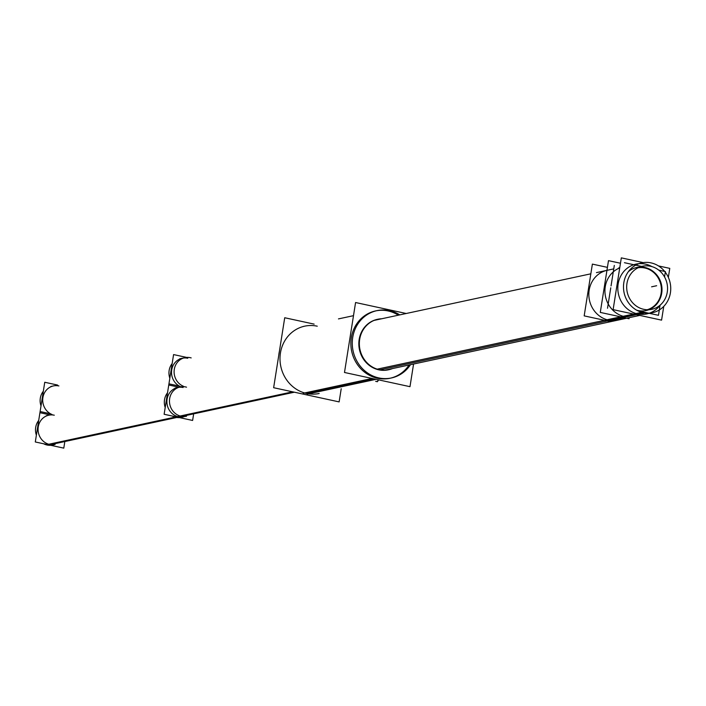 <?xml version="1.0" encoding="UTF-8"?>
<svg xmlns="http://www.w3.org/2000/svg" width="706" height="706" viewBox="0 0 706 706"><rect width="100%" height="100%" fill="white"/><g stroke="black" fill="none" stroke-linecap="round" stroke-linejoin="round"><path stroke-width="1.06" d="M303.271 326.463L304.692 326.163A34.435 31.814 77.9 0 0 280.008 359.751A34.435 31.814 77.9 0 0 306.598 393.463A34.435 31.814 -102.1 0 0 319.156 393.489L317.744 393.789M390.718 378.098A34.435 31.814 -102.1 0 0 409.056 365.011A34.435 31.814 -102.1 0 1 377.454 378.231A34.435 31.814 77.9 0 1 351.297 337.768A34.435 31.814 77.9 0 1 388.106 310.958A34.435 31.814 -102.1 0 1 398.343 315.185A34.435 31.814 -102.1 0 0 388.106 310.958A34.435 31.814 77.9 0 0 375.548 310.931A34.435 31.814 77.9 0 0 350.864 344.528A34.435 31.814 77.9 0 0 377.454 378.231A34.435 31.814 -102.1 0 0 390.012 378.257M377.357 319.35A25.822 23.863 77.9 0 0 359.169 339.48A25.822 23.863 77.9 0 1 381.222 318.865A25.822 23.863 77.9 0 0 377.613 319.297M388.459 369.785A25.822 23.863 77.9 0 0 391.927 368.691A25.822 23.863 77.9 0 1 367.844 364.19A25.822 23.863 77.9 0 1 359.169 339.48A25.822 23.863 77.9 0 0 388.203 369.847M646.802 313.914A25.478 23.545 -102.1 0 1 637.509 313.888A25.478 23.545 -102.1 0 1 617.829 288.948A25.478 23.545 -102.1 0 1 636.097 264.088M638.965 263.673A25.478 23.545 -102.1 0 1 645.39 264.115A25.478 23.545 -102.1 0 1 651.92 266.612A25.478 23.545 -102.1 0 0 645.39 264.115A25.478 23.545 -102.1 0 0 618.147 283.953A25.478 23.545 -102.1 0 0 637.509 313.888A25.478 23.545 -102.1 0 0 660.189 305.107A25.478 23.545 -102.1 0 1 649.591 313.111M648.867 309.713A22.036 20.359 77.9 0 0 659.969 298.938A22.036 20.359 77.9 0 1 638.039 310.525A22.036 20.359 77.9 0 1 636.644 310.172A22.036 20.359 77.9 0 0 638.039 310.525A22.036 20.359 77.9 0 0 646.078 310.543M636.821 267.459A22.036 20.359 77.9 0 0 628.366 271.678A22.036 20.359 77.9 0 1 644.86 267.477A22.036 20.359 77.9 0 1 654.25 272.331A22.036 20.359 77.9 0 0 644.86 267.477A22.036 20.359 77.9 0 0 639.698 267.071M624.625 316.659A25.478 23.545 -102.1 0 1 605.068 293.678A25.478 23.545 -102.1 0 1 619.727 267.918A25.478 23.545 -102.1 0 0 605.068 293.678A25.478 23.545 -102.1 0 0 624.625 316.659L635.118 314.408M622.233 317.17L608.519 320.118A25.478 23.545 77.9 0 1 588.848 295.267A25.478 23.545 77.9 0 1 606.948 270.354A25.478 23.545 77.9 0 0 588.848 295.267A25.478 23.545 77.9 0 0 608.519 320.118L622.233 317.17M644.781 267.98A21.524 19.883 -102.1 0 1 661.363 288.375A21.524 19.883 -102.1 0 1 647.173 309.74A21.524 19.883 -102.1 0 0 661.363 288.375A21.524 19.883 -102.1 0 0 644.781 267.98A21.524 19.883 -102.1 0 0 638.153 267.742A21.524 19.883 -102.1 0 1 644.781 267.98M180.842 386.809A14.976 13.838 -102.1 0 1 171.54 371.594A14.976 13.838 -102.1 0 1 182.272 358.233A14.976 13.838 -102.1 0 0 171.54 371.594A14.976 13.838 -102.1 0 0 180.842 386.809A14.976 13.838 -102.1 0 1 171.964 368.7A14.976 13.838 -102.1 0 1 187.734 358.251A14.976 13.838 -102.1 0 0 171.964 368.7A14.976 13.838 -102.1 0 0 180.842 386.809M58.907 385.935A14.976 13.838 -102.1 0 0 43.137 396.384A14.976 13.838 -102.1 0 0 52.015 414.501A14.976 13.838 -102.1 0 1 42.722 399.287A14.976 13.838 -102.1 0 1 53.444 385.926L50.867 386.482M178.459 416.778A14.976 13.838 -102.1 0 1 166.898 402.111A14.976 13.838 -102.1 0 1 177.63 387.497A14.976 13.838 -102.1 0 0 166.898 402.111A14.976 13.838 -102.1 0 0 178.459 416.778A14.976 13.838 -102.1 0 1 167.084 399.172A14.976 13.838 -102.1 0 1 183.101 387.515A14.976 13.838 -102.1 0 0 167.084 399.172A14.976 13.838 -102.1 0 0 178.459 416.778A14.976 13.838 -102.1 0 0 183.931 416.787A14.976 13.838 -102.1 0 1 178.459 416.778L293.59 392.033M52.526 445.027L55.103 444.48A14.976 13.838 -102.1 0 1 49.641 444.462A14.976 13.838 -102.1 0 1 38.071 429.804A14.976 13.838 -102.1 0 1 48.802 415.19L46.234 415.746M314.152 324.125L284.721 317.744L273.637 387.709L339.127 401.899L341.21 388.75M372.106 378.46L303.209 393.268M376.907 377.436A34.435 31.814 77.9 0 0 391.433 377.957A34.435 31.814 77.9 0 0 410.468 364.711M399.764 314.885A34.435 31.814 77.9 0 0 387.532 310.296M391.486 311.152A34.435 31.814 77.9 0 0 376.96 310.631A34.435 31.814 77.9 0 0 352.329 345.296A34.435 31.814 77.9 0 0 380.861 378.292M376.06 379.325L307.172 394.125M279.426 351.173A34.435 31.814 77.9 0 0 278.746 355.462M406.224 313.499L355.577 302.521L344.493 372.477L409.983 386.676L413.566 364.04M359.478 340.963A25.822 23.863 -102.1 0 1 377.869 319.236A25.822 23.863 -102.1 0 1 381.734 318.759M392.448 368.585A25.822 23.863 -102.1 0 1 388.724 369.732A25.822 23.863 -102.1 0 1 359.981 337.795M375.663 381.346L377.41 381.725L377.534 380.94M668.353 277.387L669.773 268.368L658.46 265.915M643.219 262.614L621.315 257.866L613.117 309.634L661.575 320.136L663.755 306.386M652.512 263.259A25.478 23.545 77.9 0 0 641.763 262.87A25.478 23.545 77.9 0 0 623.53 288.525A25.478 23.545 77.9 0 0 644.64 312.943L625.419 317.073L644.64 312.943A25.478 23.545 77.9 0 1 623.53 288.525A25.478 23.545 77.9 0 1 641.763 262.87A25.478 23.545 77.9 0 1 652.512 263.259M607.487 320.93L379.916 369.838L607.487 320.93M607.416 267.362L592.378 264.106L584.18 315.873L609.199 321.301M608.016 321.195L624.81 317.585L608.016 321.195M649.591 262.623A25.478 23.545 77.9 0 1 670.7 287.042A25.478 23.545 77.9 0 1 652.468 312.696A25.478 23.545 77.9 0 1 641.719 312.308L377.216 369.159M378.195 380.799L377.586 380.931M642.451 308.99A22.036 20.359 77.9 0 0 651.744 309.325A22.036 20.359 77.9 0 0 667.514 287.139A22.036 20.359 77.9 0 0 649.255 266.021M651.779 266.577A22.036 20.359 77.9 0 0 642.486 266.241A22.036 20.359 77.9 0 0 626.716 288.427A22.036 20.359 77.9 0 0 644.975 309.546A22.036 20.359 77.9 0 1 626.716 288.427A22.036 20.359 77.9 0 1 642.486 266.241A22.036 20.359 77.9 0 1 651.779 266.577M620.468 263.241L608.484 260.646L600.285 312.414L625.295 317.841M629.214 317.691L629.046 318.741L626.699 318.23M647.287 309.74A21.524 19.883 77.9 0 0 661.937 287.845A21.524 19.883 77.9 0 0 644.128 267.627M664.549 276.937L665.396 271.581L658.742 270.133M641.622 266.427L624.422 262.694M660.066 305.221L658.469 315.308L649.432 313.349M648.611 313.173L637.942 310.852M646.599 268.156A21.524 19.883 77.9 0 0 638.25 267.689M610.761 287.792L607.522 308.257M611.061 285.895L614.299 265.43M172.167 363.511A14.976 13.838 77.9 0 0 169.837 378.231M186.384 357.351L173.579 354.58L168.76 385.008L178.945 387.215L168.76 385.008L173.579 354.58L186.384 357.351M191.167 357.907A14.976 13.838 77.9 0 0 184.848 357.686A14.976 13.838 77.9 0 0 174.117 371.047A14.976 13.838 77.9 0 0 183.419 386.261M43.34 391.195A14.976 13.838 77.9 0 0 41.01 405.915M57.557 385.044L44.752 382.264L39.933 412.701L50.117 414.907M294.384 392.201L176.747 417.484A14.976 13.838 77.9 0 1 172.449 416.081M167.534 392.774A14.976 13.838 77.9 0 0 165.204 407.494M292.663 391.83L175.035 417.114A14.976 13.838 77.9 0 0 179.483 417.599M179.359 386.094L168.946 383.843L164.127 414.272L192.614 420.449L164.127 414.272L168.946 383.843L179.359 386.094M193.523 414.731L192.614 420.449L193.523 414.731M186.534 387.17A14.976 13.838 77.9 0 0 180.206 386.95A14.976 13.838 77.9 0 0 169.493 402.032A14.976 13.838 77.9 0 0 181.901 416.381L47.929 445.177A14.976 13.838 77.9 0 1 43.622 443.765M38.706 420.458A14.976 13.838 77.9 0 0 36.377 435.178M186.508 416.231A14.976 13.838 77.9 0 1 180.18 416.01L46.208 444.806A14.976 13.838 77.9 0 0 50.655 445.292M50.532 413.787L40.118 411.527L35.3 441.965L63.787 448.133L64.696 442.415M317.25 326.19A34.435 31.814 77.9 0 0 280.441 353A34.435 31.814 77.9 0 0 306.598 393.463L374.224 378.928M606.136 320.639L643.175 312.67M656.659 285.727L651.594 286.821L656.659 285.727M177.065 417.078L49.641 444.462A14.976 13.838 -102.1 0 1 38.256 426.865A14.976 13.838 -102.1 0 1 54.274 415.199M181.036 416.222L47.064 445.018L181.036 416.222M353.494 315.67L338.465 318.9L353.494 315.67M639.795 315.414L384.849 370.209L639.795 315.414M590.843 273.813L374.145 320.392M179.695 358.789L182.272 358.233M175.053 388.053L177.63 387.497M181.354 417.343L183.931 416.787M619.771 267.6L618.888 267.786L619.771 267.6M613.752 268.889L596.446 272.613L613.752 268.889"/></g></svg>
